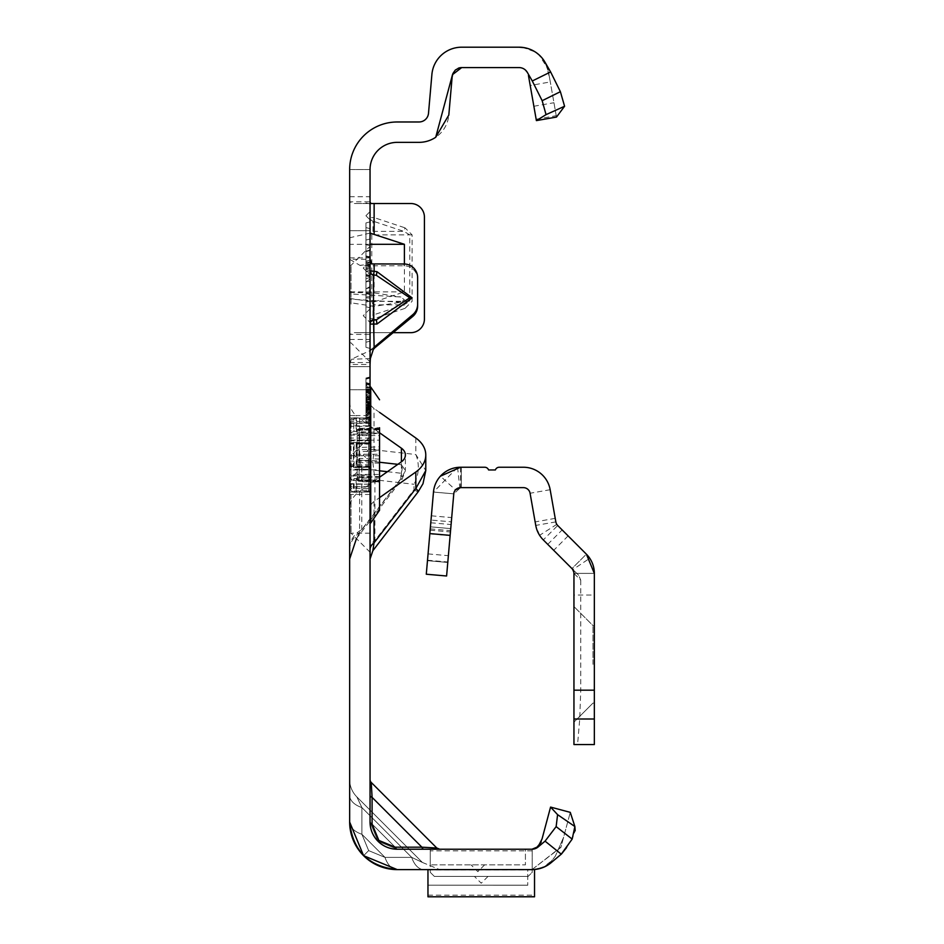 <?xml version="1.0" encoding="UTF-8"?>
<svg xmlns="http://www.w3.org/2000/svg" width="944" height="944" viewBox="0 0 944 944"><rect width="100%" height="100%" fill="white"/><g stroke="black" fill="none" stroke-linecap="round" stroke-linejoin="round"><path stroke-width="0.71" stroke-dasharray="4.72 3.54" d="M370.048 494.432L370.048 552.205L370.048 494.432M351.015 494.432L351.015 533.171L351.015 494.432M370.048 304.121L370.048 246.349L370.048 304.121M351.015 304.121L351.015 265.382L351.015 304.121M349.658 494.432L349.658 533.171L349.658 494.432M349.658 304.121L349.658 265.382L349.658 304.121M370.048 401.672L370.048 487.187A13.594 9.617 0 0 1 374.91 479.823L372.856 462.123L374.025 449.781L374.025 408.469A13.594 9.617 180 0 1 370.048 401.672L370.048 415.572L355.923 415.572A33.984 24.025 0 0 0 359.617 418.664L359.617 459.976L361.8 468.779A33.984 24.025 180 0 0 349.658 487.187L349.658 401.672L349.658 549.679L349.658 417.968L349.658 487.139L351.015 488.496L351.015 484.461A1.357 0.92 -22.9 0 1 350.342 484.473L350.342 487.812L350.342 484.473A1.357 1.109 -0 0 1 349.658 483.505A1.357 0.956 -0 0 0 351.015 484.461L351.015 474.903L368.691 474.903L368.691 488.496L368.691 484.213L351.015 484.213L351.015 486.679L368.691 486.679A1.357 1.18 180 0 1 370.048 487.859L370.048 474.903L370.048 487.859M370.048 410.262L365.965 411.065L365.965 422.534L370.048 423.632L370.048 386.58L370.048 423.632L370.048 386.58L370.048 423.632L365.965 422.534L365.965 388.114L370.048 387.016L365.965 388.114L370.048 387.016L365.965 388.114L370.048 387.016L365.965 388.114L370.048 387.016L365.965 388.114L370.048 387.016L365.965 388.114L370.048 387.016L365.965 388.114L370.048 387.016L365.965 388.114L370.048 387.016L365.965 388.114L370.048 387.016L370.048 522.976L370.048 387.016L370.048 423.183L370.048 387.016L370.048 423.183L370.048 387.016L370.048 423.183L370.048 387.016L370.048 417.024L365.965 418.121L365.965 378.025L365.965 422.652L365.965 378.025L365.965 422.652L365.965 378.591L365.965 422.098L365.965 378.591L365.965 422.098L365.965 378.591L365.965 422.098L365.965 388.114L365.965 422.098L365.965 388.114L365.965 418.121L370.048 417.047L370.048 377.506L370.048 423.75L370.048 376.939L370.048 423.75L370.048 376.939L370.048 423.75L370.048 376.939L370.048 423.75L370.048 408.445L370.048 417.047L365.965 418.133L370.048 417.024L370.048 474.867L370.048 467.245L370.048 469.404L368.691 466.324L356.749 466.69L356.749 443.338L368.573 443.692L368.455 467.197L370.048 469.404L370.048 387.016L370.048 423.183L370.048 387.016L370.048 423.183L370.048 387.016L365.965 388.114L365.965 422.098L365.965 388.114L365.965 422.098L365.965 388.114L365.965 388.763L370.048 387.736M349.658 293.891L349.658 389.766L349.658 230.714L349.658 293.891L400.893 297.018L404.386 299.826L400.893 302.245L374.131 306.352L349.658 302.611M370.048 259.281L370.048 389.766L370.048 230.714L370.048 259.281L349.658 259.281L359.959 265.382A24.473 2.136 180 0 0 374.131 265.783L404.032 265.783A13.594 13.546 180 0 1 417.626 279.318L417.626 277.548M370.048 268.096L370.048 274.893L370.048 268.096M370.048 315.674L370.048 322.47L370.048 315.674M477.841 864.857L471.044 864.857L477.841 864.857M481.239 876.41L474.443 876.41L481.239 876.41M370.048 822.035A4.083 2.36 0 0 0 372.089 824.077L378.851 840.42L395.194 847.181A4.083 2.36 -90 0 0 397.235 849.222A4.083 2.36 -90 0 1 395.194 847.181L372.089 824.077L378.851 840.42L395.194 847.181A4.083 2.36 -90 0 0 397.235 849.222A4.083 2.36 -90 0 1 395.194 847.181L372.089 824.077A4.083 2.36 0 0 1 370.048 822.035L397.235 849.222L378.013 841.257L370.048 822.035L397.235 849.222L378.013 841.257L370.048 822.035A4.083 2.36 0 0 0 372.089 824.077L378.851 840.42L395.194 847.181L372.089 824.077A4.083 2.36 0 0 1 370.048 822.035A27.187 27.187 0 0 0 397.235 849.222L378.013 841.257L370.048 822.035A4.083 2.36 0 0 0 372.089 824.077A4.083 2.36 0 0 1 370.048 822.035L397.235 849.222L378.013 841.257L370.048 822.035L397.235 849.222L423.939 849.222C444.801 849.222 444.801 849.222 423.939 849.222C444.801 849.222 444.801 849.222 423.939 849.222L397.235 849.222L423.939 849.222C444.801 849.222 444.801 849.222 423.939 849.222C444.801 849.222 444.801 849.222 423.939 849.222L397.235 849.222L423.939 849.222C444.801 849.222 444.801 849.222 423.939 849.222C444.801 849.222 444.801 849.222 423.939 849.222L397.235 849.222A4.083 2.36 -90 0 1 395.194 847.181L372.089 824.077A4.083 2.36 0 0 1 370.048 822.035L370.048 779.567A4.083 4.083 0 0 0 371.24 782.446L372.089 797.373A4.083 2.36 180 0 1 370.048 795.332L370.048 779.567A4.083 4.083 0 0 0 371.24 782.446L372.089 797.373A4.083 2.36 180 0 1 370.048 795.332L370.048 169.542L370.048 366.65L370.048 334.4L349.658 334.4L354.295 332.666L393.353 332.666M439.703 849.222L436.824 848.031L439.703 849.222L436.824 848.031L421.897 847.181A4.083 2.36 -90 0 0 423.939 849.222A4.083 2.36 90 0 1 421.897 847.181A4.083 2.36 -90 0 0 423.939 849.222A4.083 2.36 90 0 1 421.897 847.181A4.083 2.36 -90 0 0 423.939 849.222C444.801 849.222 444.801 849.222 423.939 849.222C444.801 849.222 444.801 849.222 423.939 849.222A4.083 2.36 -90 0 1 421.897 847.181L436.824 848.031L371.24 782.446L372.089 797.373A4.083 2.36 180 0 1 370.048 795.332L370.048 779.567A4.083 4.083 0 0 0 371.24 782.446L436.824 848.031L421.897 847.181L436.824 848.031L421.897 847.181L436.824 848.031L421.897 847.181L372.089 797.373L371.24 782.446L372.089 797.373A4.083 2.36 180 0 1 370.048 795.332L370.048 779.567M363.593 855.677L368.656 850.615L363.593 855.677L349.658 822.035L349.658 779.567L349.658 822.035L349.658 779.567L349.658 822.035L363.593 855.677L368.656 850.615L384.999 857.376L411.702 857.376L361.894 807.568A24.473 14.125 0 0 1 349.658 795.332L349.658 822.035L363.593 855.677L368.656 850.615L384.999 857.376L411.702 857.376A24.473 14.125 90 0 0 423.939 869.613A24.473 14.125 -90 0 1 411.702 857.376A24.473 14.125 90 0 0 423.939 869.613A24.473 14.125 -90 0 1 411.702 857.376A24.473 14.125 90 0 0 423.939 869.613A24.473 14.125 -90 0 1 411.702 857.376A24.473 14.125 90 0 0 423.939 869.613A24.473 14.125 -90 0 1 411.702 857.376L361.894 807.568L356.82 796.866L361.894 807.568A24.473 14.125 0 0 1 349.658 795.332L349.658 779.567A24.473 24.473 0 0 0 356.82 796.866L422.405 862.45L411.702 857.376L422.405 862.45L411.702 857.376L422.405 862.45L411.702 857.376L422.405 862.45L411.702 857.376L422.405 862.45L356.82 796.866L361.894 807.568A24.473 14.125 0 0 1 349.658 795.332L349.658 779.567A24.473 24.473 0 0 0 356.82 796.866L361.894 807.568A24.473 14.125 0 0 1 349.658 795.332L349.658 822.035C352.69 850.733 368.549 866.592 397.235 869.613A24.473 14.125 -90 0 1 384.999 857.376A24.473 14.125 -90 0 0 397.235 869.613A24.473 14.125 -90 0 1 384.999 857.376A24.473 14.125 -90 0 0 397.235 869.613A24.473 14.125 -90 0 1 384.999 857.376A24.473 14.125 -90 0 0 397.235 869.613A24.473 14.125 -90 0 1 384.999 857.376A24.473 14.125 -90 0 0 397.235 869.613L534.528 869.613L534.528 896.8L427.962 896.8L427.962 869.613L527.731 869.613L527.731 885.201L527.731 869.613L427.962 869.613L531.991 869.613L560.972 847.063L570.27 812.359L560.878 847.452L531.991 869.613L427.962 869.613L439.703 869.613L427.962 869.613L439.703 869.613L427.962 869.613L427.962 885.201L427.962 869.613M397.235 869.613A47.578 47.578 0 0 1 349.658 822.035A24.473 14.125 0 0 0 361.894 834.272A24.473 14.125 0 0 1 349.658 822.035A24.473 14.125 0 0 0 361.894 834.272A24.473 14.125 0 0 1 349.658 822.035A24.473 14.125 0 0 0 361.894 834.272A24.473 14.125 0 0 1 349.658 822.035A24.473 14.125 0 0 0 361.894 834.272A24.473 14.125 0 0 1 349.658 822.035L349.658 779.567A24.473 24.473 0 0 0 356.82 796.866L361.894 807.568L356.82 796.866L422.405 862.45L356.82 796.866A24.473 24.473 0 0 1 349.658 779.567L349.658 169.542L370.048 169.542L370.048 227.834A4.083 3.682 0 0 0 372.963 231.363L372.963 221.132A4.083 3.682 180 0 1 370.048 217.604L374.131 217.604L372.963 221.132L403.831 231.363L405.011 227.834L412.115 234.891L412.115 301.313L405.011 308.369L403.831 304.841L409.779 301.313L371.783 301.313L371.783 234.891L372.963 231.363L403.831 231.363L409.779 234.891L409.779 301.313L412.115 301.313M370.048 215.739L370.048 219.893L370.048 215.739M370.048 288.876L370.048 291.236L370.048 288.876M370.048 286.516L365.965 288.864L370.048 291.236M370.048 272.568L370.048 196.706L370.048 272.568M365.965 272.568L365.965 347.333L365.965 272.568M365.965 306.741L370.048 307.838L370.048 221.864L370.048 307.838L370.048 245.782L370.048 307.838L370.048 260.084L370.048 307.838L365.965 306.741L370.048 307.838L365.965 306.741L365.965 222.949L370.048 221.864L370.048 298.599L370.048 221.864L365.965 222.949L365.965 306.741L370.048 307.838L365.965 306.741L365.965 265.783L370.048 266.881L365.965 265.783L365.965 275.023L365.965 261.169L370.048 260.084L370.048 301.042L370.048 260.084L365.965 261.169L370.048 260.084L365.965 261.169L365.965 306.741L370.048 307.838L365.965 306.741L365.965 265.783L370.048 266.881L365.965 265.783L365.965 261.169L370.048 260.084L365.965 261.169L365.965 306.741L370.048 307.838L365.965 306.741L365.965 302.139L370.048 301.042L365.965 302.139L365.965 265.783L370.048 266.881L365.965 265.783L365.965 275.023L370.048 276.12L365.965 275.023L365.965 261.169L370.048 260.084L365.965 261.169L365.965 306.741L365.965 302.139L370.048 301.042L365.965 302.139L365.965 265.783L370.048 266.881L365.965 265.783L365.965 261.169L370.048 260.084L365.965 261.169L365.965 302.139L370.048 301.042L365.965 302.139L365.965 244.685L365.965 306.741L370.048 307.838L365.965 306.741L365.965 261.169L365.965 306.741M349.658 349.658L349.658 169.542L349.658 349.658M379.559 470.808L361.8 468.779L361.8 529.501L356.702 538.269L359.617 532.687L359.617 491.364A33.984 24.025 0 0 0 355.923 494.455A33.984 24.025 0 0 0 349.658 508.356M412.115 234.891L370.048 234.891L370.048 227.834M370.048 234.891L370.048 301.313L371.783 301.313L372.963 304.841A4.083 3.682 180 0 0 370.048 308.369L370.048 301.313M370.048 308.369L370.048 334.4L370.827 332.666L410.829 332.666A13.594 13.594 0 0 0 424.422 319.072L424.422 217.12A13.594 13.594 0 0 0 410.829 203.526L354.295 203.526L349.658 201.804L370.048 201.804M370.048 392.291L370.048 423.183L370.048 377.506L370.048 423.183L370.048 392.291L365.965 384.125M370.048 403.973L370.048 377.506L370.048 423.183L370.048 403.973L365.965 402.887L370.048 403.973M370.048 403.418L370.048 377.506L370.048 403.418L365.965 402.321L370.048 403.418M370.048 423.75L370.048 376.939L370.048 423.75L365.965 422.652L365.965 378.025L365.965 422.652L365.965 378.591L365.965 422.652L365.965 378.591L365.965 422.652L365.965 378.591L365.965 422.652L365.965 378.591L365.965 422.652L370.048 423.75L365.965 422.652M370.048 423.183L370.048 378.06L370.048 423.183L365.965 422.098L365.965 388.114L365.965 422.098L370.048 423.183M370.048 487.187L370.048 508.356A13.594 9.617 180 0 1 374.025 501.559L379.559 497.641M370.048 415.572L370.048 508.356M349.658 298.446L374.131 301.915L404.398 291.885L404.398 264.001M370.048 233.097L349.658 237.758M370.048 203.526L354.295 203.526M349.658 292.392L374.131 292.923L400.893 297.018M373.258 349.091L351.439 359.251L349.658 364.514L370.048 364.514M417.626 279.318L417.626 306.068M349.658 366.65L370.048 366.65L349.658 366.65M525.419 849.222L430.263 849.222L430.263 872.327L430.263 849.222L430.263 864.857L430.263 849.222L525.419 849.222L525.419 864.857L430.263 864.857L525.419 864.857L525.419 849.222M536.027 848.326L532.097 849.222L397.235 849.222A4.083 2.36 -90 0 1 395.194 847.181A4.083 2.36 -90 0 0 397.235 849.222M541.183 842.166L542.033 838.98L538.646 846.497M550.576 807.085L570.27 812.359L574.884 826.543L557.585 814.648L550.576 807.085L542.033 838.98L538.977 845.564L536.381 848.019L533.572 849.081M370.048 281.253L370.048 250.018L370.048 281.253L365.965 281.241L365.965 293.501L365.965 251.116L365.965 281.241M370.048 275.518L370.048 250.549L370.048 275.518L365.965 274.421L365.965 251.647L365.965 292.97L365.965 251.647L365.965 282.48L365.965 251.647L365.965 274.421L370.048 275.518M370.048 265.854L370.048 294.056L370.048 250.549L370.048 294.056L370.048 265.854L365.965 262.137M526.905 71.72L523.46 68.558L519.07 67.59A9.511 9.511 0 0 1 528.439 75.449A9.511 9.511 0 0 0 519.07 67.59L461.687 67.59A9.511 9.511 0 0 0 452.2 76.275L448.813 115.062A29.901 29.901 0 0 1 419.018 142.355L397.235 142.355A27.187 27.187 0 0 0 370.048 169.542L349.658 169.542A47.578 47.578 0 0 1 397.235 121.977L419.018 121.977A9.511 9.511 0 0 0 428.505 113.28L431.892 74.493A29.901 29.901 0 0 1 461.687 47.2L519.07 47.2A29.901 29.901 0 0 1 548.511 71.909A29.901 29.901 0 0 0 519.07 47.2L524.274 47.66M532.097 849.222L532.746 849.187A9.511 9.511 0 0 0 538.104 846.992L544.924 841.269L561.444 854.037M551.213 862.615A29.901 29.901 0 0 1 531.991 869.613L532.086 869.613M459.138 67.944A9.511 9.511 0 0 0 452.495 74.647M536.157 119.239L556.24 115.699L556.476 117.068L536.393 120.608L530.209 85.491L550.281 81.951L548.511 71.909L549.502 77.479L546.635 66.729L548.511 71.909M556.24 115.699L550.281 81.951M556.476 117.068L549.502 77.479M528.758 77.243L530.209 85.491M365.965 227.563L370.048 228.66L365.965 227.563M365.965 275.023L370.048 276.12L365.965 275.023M365.965 265.783L370.048 266.881L365.965 265.783M365.965 244.685L370.048 245.782L365.965 244.685L365.965 240.071L365.965 244.685L370.048 245.782L365.965 244.685M365.965 240.071L370.048 238.985L365.965 240.071L365.965 222.949L365.965 240.071L370.048 238.985L365.965 240.071M365.965 222.949L370.048 221.864L365.965 222.949L365.965 298.599L365.965 222.949L370.048 221.864L365.965 222.949M365.965 302.139L370.048 301.042L365.965 302.139L365.965 261.169L370.048 260.084L365.965 261.169L365.965 302.139L370.048 301.042L365.965 302.139M365.965 261.169L370.048 260.084L365.965 261.169M370.048 294.056L365.965 292.97L370.048 294.056M370.048 250.549L365.965 251.647L370.048 250.549M370.048 278.751L365.965 282.48M370.048 268.568L365.965 269.654L370.048 268.568M370.048 257.5L365.965 256.414L370.048 257.5M370.048 277.571L365.965 278.669L370.048 277.571M370.048 294.587L365.965 293.501M370.048 270.244L365.965 271.247M370.048 264.91L365.965 265.701M370.048 262.043L365.965 262.054M370.048 256.98L365.965 255.883M370.048 264.391L365.965 263.305L370.048 264.391M370.048 250.018L365.965 251.116M370.048 262.432L365.965 262.432M370.048 272.332L365.965 271.365M370.048 276.946L365.965 275.943M370.048 281.524L365.965 281.524M370.048 287.637L365.965 288.734M370.048 396.138L365.965 397.235L370.048 396.138M365.965 397.802L370.048 396.704L370.048 384.774L365.965 383.677L365.965 397.802L365.965 383.677L370.048 384.774L370.048 396.704L365.965 397.802L370.048 398.899M370.048 377.506L365.965 378.591M370.048 405.495L365.965 406.84L370.048 405.495M370.048 416.481L365.965 417.578M370.048 400.055L365.965 400.055L370.048 400.055M370.048 384.208L365.965 383.111M370.048 393.471L365.965 392.149L370.048 393.471M370.048 391.819L365.965 391.017L370.048 391.819M370.048 376.939L365.965 378.025L370.048 376.939M370.048 407.171L365.965 407.973L370.048 407.171M370.048 407.006L365.965 407.973M370.048 409.991L365.965 409.991M370.048 400.02L365.965 398.698L365.965 391.642L370.048 392.728L370.048 417.472L370.048 392.728L370.048 417.472L370.048 392.728L365.965 391.642L365.965 404.87L370.048 404.87L365.965 404.87L365.965 387.665L370.048 386.58L365.965 387.665L365.965 397.813L370.048 398.616L365.965 399.607M370.048 393.742L365.965 394.462M370.048 390.049L365.965 390.049M370.048 392.81L365.965 391.583M370.048 391.984L365.965 391.017M370.048 389.943L365.965 389.943M370.048 410.133L365.965 410.121M370.048 406.18L365.965 407.407M370.048 409.318L365.965 409.307L370.048 409.295L370.048 417.047L370.048 401.719L370.048 409.295L365.965 410.227L370.048 409.684M370.048 407.301L365.965 408.54L370.048 407.301L365.965 408.54L370.048 407.301L365.965 407.277M370.048 392.185L365.965 393.282M370.048 393.129L365.965 394.981M370.048 385.341L365.965 384.243L370.048 385.341M370.048 378.06L365.965 379.158L370.048 378.06M370.048 402.368L365.965 401.448M370.048 403.277L365.965 402.085M370.048 407.525L365.965 407.525M370.048 408.457L365.965 408.469L370.048 408.457L365.965 408.469L370.048 408.457L365.965 409.661M370.048 398.073L365.965 398.226L370.048 398.132L365.965 398.144L365.965 392.079L365.965 404.433L365.965 398.144M370.048 409.472L365.965 409.46L370.048 409.472M370.048 389.152L370.048 395.017L370.048 389.435L365.965 389.447L370.048 389.435L370.048 383.642L370.048 389.152L365.965 389.152M370.048 389.27L365.965 389.27M370.048 383.642L365.965 382.544M370.048 395.017L365.965 396.102M365.965 394.037L370.048 401.707L365.965 400.622M370.048 383.677L365.965 383.311M370.048 403.89L365.965 404.634M370.048 403.053L365.965 402.604M370.048 390.58L365.965 390.58L370.048 390.615M370.048 384.774L365.965 383.677L370.048 384.774M370.048 393.86L365.965 386.19M370.048 411.643L365.965 415.832M370.048 409.106L365.965 409.389M370.048 408.138L365.965 409.094L370.048 408.138M370.048 420.233L365.965 419.584L370.048 420.233M370.048 408.127L365.965 408.115L370.048 408.127M370.048 413.979L365.965 414.286L370.048 413.979M370.048 413.035L365.965 417.201L370.048 417.838L365.965 417.201L365.965 387.665L365.965 422.534L365.965 404.87L365.965 418.558L370.048 417.472L365.965 418.558L365.965 411.065M370.048 408.835L365.965 410.18M365.965 397.813L365.965 398.698M370.048 393.176L365.965 392.079L370.048 393.176L365.965 392.079L370.048 393.176L365.965 392.079L370.048 393.176L370.048 403.348L365.965 404.433L370.048 403.348L370.048 393.176L365.965 392.079M370.048 399.442L365.965 395.04L370.048 399.442M370.048 410.793L365.965 415.195L370.048 410.793M370.048 407.737L365.965 406.64L370.048 407.737M370.048 401.578L365.965 402.675L370.048 401.578M365.965 391.642L365.965 418.558L365.965 391.642L365.965 418.558L365.965 391.642L370.048 392.728M370.048 405.554L365.965 405.554L365.965 387.665L365.965 422.534L365.965 405.554L370.048 405.554M370.048 417.991L365.965 417.342L370.048 417.991M370.048 405.141L365.965 405.141L370.048 405.141M370.048 405.601L365.965 405.601L370.048 405.601M370.048 405.035L365.965 405.035L370.048 405.035M370.048 397.79L365.965 397.353L370.048 397.79M370.048 409.507L365.965 408.41L370.048 409.507M370.048 397.955L365.965 397.955M370.048 400.598L365.965 392.433M370.048 411.891L365.965 412.174L365.965 417.201M365.965 388.114L370.048 387.016L365.965 388.114L365.965 412.174M370.048 423.632L365.965 422.534M370.048 386.58L365.965 387.665M370.048 417.472L365.965 418.558M361.894 807.568A24.473 14.125 180 0 1 349.658 795.332A24.473 14.125 180 0 0 361.894 807.568A24.473 14.125 180 0 1 349.658 795.332A24.473 14.125 180 0 0 361.894 807.568L361.894 834.272L361.894 807.568L361.894 834.272L368.656 850.615L384.999 857.376L361.894 834.272L361.894 807.568L361.894 834.272L368.656 850.615L384.999 857.376L361.894 834.272L361.894 807.568L361.894 834.272L368.656 850.615L361.894 834.272L361.894 807.568L411.702 857.376L361.894 807.568L411.702 857.376L384.999 857.376L361.894 834.272L384.999 857.376L411.702 857.376L361.894 807.568L411.702 857.376L384.999 857.376L411.702 857.376L384.999 857.376L411.702 857.376L361.894 807.568M423.939 849.222A4.083 2.36 90 0 1 421.897 847.181L372.089 797.373A4.083 2.36 0 0 1 370.048 795.332A4.083 2.36 0 0 0 372.089 797.373A4.083 2.36 0 0 1 370.048 795.332M566.601 847.582L572.158 839.11L575.167 830.791M557.585 814.648L556.146 826.614L544.924 841.269M556.146 826.614L572.158 839.11M532.215 849.222L532.215 869.613L532.215 849.222M528.144 876.41L434.346 876.41L430.263 872.327L434.346 876.41L528.144 876.41L532.215 872.327L532.215 869.613L532.215 872.327L528.144 876.41M527.731 885.248L427.962 885.201L527.731 885.248M349.658 230.714L370.048 230.714L349.658 230.714M349.658 389.766L370.048 389.766L349.658 389.766M371.771 263.931L359.959 265.382M370.343 358.59L351.439 359.251M370.827 332.666L354.295 332.666M404.398 291.885L349.658 291.885M370.048 244.307L349.658 244.307M405.011 308.369L374.131 318.6L370.048 318.6A4.083 3.682 0 0 1 372.963 315.06L372.963 304.841L403.831 304.841L372.963 315.06L374.131 318.6L374.131 332.666L374.131 301.915M349.658 401.672A33.984 24.025 0 0 0 355.923 415.572L349.658 415.572M379.559 432.765L359.617 418.664M359.617 491.364L379.559 477.251M349.658 549.679A33.984 24.025 -0 0 1 359.617 532.687L401.412 478.325L402.109 479.222L400.881 478.667L361.8 529.501A33.984 24.025 180 0 0 349.658 547.909M397.849 464.33L401.412 464.731L401.412 461.805L401.412 478.325L405.389 470.584L401.412 464.731A8.154 6.455 -83.5 0 1 400.881 473.227L400.881 478.667M415.832 438.016L415.832 454.536A28.544 22.573 -83.5 0 1 413.991 484.272L413.991 489.712L374.91 540.546L374.91 479.823L413.991 484.272M372.868 550.694L374.91 540.546A13.594 9.617 0 0 0 370.048 547.909M418.275 491.647A28.544 1.971 37.6 0 1 413.991 489.712M379.559 412.375L374.025 408.469M370.048 494.455L349.658 494.455M379.559 462.253L359.617 459.976A33.984 24.025 180 0 1 349.658 442.984M370.048 442.984A13.594 9.617 0 0 0 374.025 449.781L415.832 454.536L425.779 470.584M368.455 432.116L368.691 430.169L370.048 431.408L368.691 432.116L354.106 431.432L353.74 429.485L356.159 429.485L356.159 417.803L353.74 417.803L350.342 419.726L350.342 430.747L353.74 429.485L353.74 417.803L356.749 417.791L356.749 429.496L368.573 430.169L368.573 418.841L356.159 417.803L356.159 418.888L368.691 419.938L370.048 417.024M379.559 469.864L379.559 455.008L379.559 469.864L359.098 469.864L359.098 479.705A2.041 1.77 180 0 1 357.139 477.935L357.139 430.488L357.139 477.959A2.041 0.802 -0 0 1 359.098 477.157L359.098 460.283L379.559 460.896L379.559 427.738L379.559 433.438L359.098 434.157L359.098 428.446L359.098 435.585L379.559 435.585L379.559 428.788L379.559 431.986L359.098 432.6A2.041 1.77 -0 0 0 357.139 434.37M370.732 522.976L370.732 387.04M379.559 481.11L359.098 480.496L359.098 481.57L379.559 482.29L379.559 460.896M357.139 435.585L359.098 435.585L359.098 440.164L379.559 440.164L379.559 450.961L359.098 451.669L359.098 454.265L379.559 454.241L379.559 455.008L379.559 427.738L359.098 428.446L357.139 430.488M370.048 439.585A1.357 1.18 -0 0 1 368.691 440.765L351.015 440.765L351.015 451.421L349.658 451.775L350.342 451.669L350.342 458.347L350.342 451.669L351.015 451.421L351.51 455.008L351.015 466.784L368.691 466.784L368.691 430.169M349.658 435.113L351.015 435.113L351.015 421.968A1.357 1.263 -49.9 0 0 350.342 422.216L350.342 425.555L350.342 422.216A1.357 1.239 -0 0 0 349.658 423.278A1.357 1.31 -0 0 1 351.015 421.968L351.015 423.349L368.691 423.349L368.691 440.057L351.015 440.057L351.015 435.113L370.048 435.113A1.357 1.038 -0 0 0 368.691 434.11L351.015 434.11L351.015 440.765A1.357 1.18 -0 0 0 349.658 441.945M368.691 466.324L368.691 467.268L368.691 466.135L351.015 466.135L351.015 466.938L354.106 467.551L368.455 467.197M351.026 443.078A1.357 0.637 -101.2 0 0 350.755 443.019A1.357 0.637 -101.2 0 0 350.342 443.999L356.159 443.326L356.159 466.69L354.106 466.69L354.106 442.382L351.015 443.078L351.015 443.892L368.691 443.892L368.691 442.83L354.106 442.465A1.357 0.637 -101.2 0 0 353.835 442.406A1.357 0.637 -101.2 0 0 353.422 443.385L353.422 466.643L350.342 466.029A1.357 0.637 -78.8 0 0 350.755 467.009A1.357 0.637 -78.8 0 0 351.026 466.95M368.691 418.817L368.691 422.995L351.015 422.995L351.015 420.646L354.106 418.888L353.74 417.803L354.106 418.888L353.74 417.803L350.342 419.702A1.357 1.357 0 0 0 349.658 420.882A1.357 1.333 -0 0 1 350.342 419.726L351.015 420.646L349.658 420.882M354.106 431.432L351.015 432.576L350.342 430.747A1.357 0.909 0 0 0 351.015 432.576L351.015 434.11A1.357 1.038 -0 0 1 349.658 433.072M368.455 490.089L370.048 492.992L368.691 490.078L354.106 491.128L351.015 489.381L350.342 490.325L353.422 492.048L353.422 480.413L350.342 479.281L351.015 477.44L354.106 478.584L368.691 477.9L370.048 478.608L368.691 479.859L356.749 480.52L356.749 492.202L368.573 491.175L368.455 477.912M370.048 440.624L368.691 443.692M351.015 488.06A1.357 1.263 49.9 0 1 350.342 487.812A1.357 1.239 -0 0 1 349.658 486.738A1.357 1.31 180 0 0 351.015 488.06M349.658 486.797L351.015 487.033L351.015 489.381L349.658 489.145A1.357 1.357 0 0 0 350.342 490.325L353.434 492.072A1.357 1.357 0 0 0 354.106 492.261L354.106 491.128L353.422 492.048A1.357 1.333 0 0 0 354.106 492.225L356.159 492.225L356.159 480.543L354.106 480.543L354.106 492.225L356.749 492.225L356.159 491.128M353.422 480.413L354.106 478.584L354.106 480.543A1.357 0.909 -0 0 1 353.422 480.413M351.015 466.95A1.357 1.274 180 0 1 349.658 465.663A1.357 1.357 0 0 0 350.755 467.009L353.835 467.61A1.357 1.357 0 0 0 354.106 467.634L353.422 466.643A1.357 0.637 -78.8 0 0 353.835 467.61A1.357 0.637 -78.8 0 0 354.106 467.551L356.159 467.551M350.342 458.347L351.015 458.607L350.342 458.347M351.015 425.555A1.357 0.92 22.9 0 0 350.342 425.555A1.357 1.109 -0 0 0 349.658 426.511A1.357 0.956 0 0 1 351.015 425.555M426.287 574.223L446.595 575.993L450.453 531.979L447.786 562.459L427.467 560.677L430.429 526.823L427.467 560.677L447.786 562.459L446.595 575.993L426.287 574.223L433.473 492.06L427.467 560.677L433.473 492.06L453.781 493.842A6.797 6.797 0 0 1 455.515 489.877L440.4 476.189A27.187 27.187 0 0 0 433.473 492.06A27.187 27.187 0 0 1 460.554 467.245L484.732 467.245A4.083 4.083 0 0 1 488.579 469.959L495.376 469.959A4.083 4.083 0 0 1 499.211 467.245L523.389 467.245A27.187 27.187 0 0 1 550.163 489.712L555.839 521.879L557.727 525.501L543.307 539.921L571.958 568.583L547.732 544.358L571.958 568.583L586.377 554.163L589.764 558.282L572.914 569.539L571.958 568.583L586.377 554.163L571.958 568.583L574.2 573.386L573.952 595.015L594.342 595.015L594.342 573.386L594.342 595.015M557.727 525.501L586.377 554.163L562.152 529.938L586.377 554.163L594.342 573.386L573.952 573.386L573.952 595.015M573.952 664.352L573.952 722.125L573.952 664.352M592.985 664.352L592.985 625.601L592.985 664.352M594.342 664.352L594.342 625.601L594.342 664.352M574.188 573.645L580.749 580.206L578.731 575.344L572.914 569.539M589.764 558.282A27.187 27.187 0 0 1 594.342 573.386L594.342 744.556L573.952 744.556L573.952 579.215M446.595 575.993L453.781 493.842L433.473 492.06L457.557 467.41L460.554 467.245L460.554 487.635L461.309 487.635L461.309 467.245L461.309 487.635L460.554 487.635L523.389 487.635A6.797 6.797 0 0 1 530.08 493.252L535.755 525.419L539.602 535.319L543.307 539.921M555.839 521.879L535.755 525.419M580.749 580.206L580.749 690.17L579.734 719.009L577.563 744.556M574.2 573.386L594.342 573.386M571.958 568.583L573.952 573.386M578.731 575.344L572.359 568.984M556.795 524.357L539.602 535.319M460.554 467.245L460.554 487.635A6.797 6.797 0 0 0 453.781 493.842L460.554 487.635M457.557 467.41L459.811 487.682M447.786 562.459L451.338 521.831L447.786 562.459L427.467 560.677L447.786 562.459M430.429 526.823L431.019 520.05L451.338 521.831L431.019 520.05L430.429 526.823L450.748 528.605L430.429 526.823M370.048 461.404A13.594 1.18 0 0 0 372.856 462.123M378.013 841.257L378.851 840.42M395.194 847.181L421.897 847.181L395.194 847.181L421.897 847.181L372.089 797.373L372.089 824.077L372.089 797.373L372.089 824.077L372.089 797.373L421.897 847.181L372.089 797.373L421.897 847.181L395.194 847.181L421.897 847.181L372.089 797.373L372.089 824.077M374.131 203.526L374.131 217.604L405.011 227.834M374.131 265.783L374.131 292.923M374.131 306.352L374.131 348.737M533.867 106.259L553.951 102.719M365.965 256.662L370.048 256.438M365.965 257.618L370.048 257.854M365.965 267.636L370.048 267.4L365.965 267.636M365.965 268.592L370.048 268.816L365.965 268.592M365.965 296.9L370.048 296.676M365.965 297.856L370.048 298.092M370.048 396.303L365.965 397.365M370.048 402.946L365.965 401.896M370.048 413.307L365.965 412.788M370.048 408.563L365.965 408.858M370.048 411.454L365.965 411.761M544.959 62.151L546.623 66.729L539.402 55.448L534.965 51.885L523.047 47.471M427.962 870.026L534.528 870.026M427.962 895.16L534.528 895.16M532.215 850.863L430.263 850.863M427.962 885.201L527.731 885.201L427.962 885.201M349.658 257.901L370.048 257.901M349.658 362.579L370.048 362.579M349.658 339.462L370.048 339.462M349.658 196.73L370.048 196.73L365.965 197.803M404.032 265.783L404.032 264.001M400.893 302.245L349.658 299.118M387.429 471.693L400.881 473.227M374.025 501.559L374.025 521.194M370.048 438.063L349.658 438.063M370.048 440.47L349.658 440.47M370.048 461.132L349.658 461.132M370.048 464.731L349.658 464.731M356.159 431.432L356.749 429.496L356.631 431.443M349.658 468.082A1.357 1.18 -0 0 0 351.015 469.251L351.015 477.44A1.357 1.038 -0 0 0 350.342 479.281L350.342 490.29A1.357 1.333 0 0 1 349.658 489.145M349.658 465.663L350.342 466.029L350.342 443.999L349.658 444.353A1.357 1.274 180 0 1 351.015 443.078M356.631 478.573L356.159 480.543L356.159 478.584M356.159 443.326L356.679 442.394L356.159 443.326M379.559 481.877L359.098 481.251L359.098 477.157L379.559 476.873M357.139 449.226A2.041 1.77 -0 0 1 359.098 447.456L359.098 429.52L359.098 434.157L357.139 436.199M357.139 431.266A2.041 1.735 -0 0 1 359.098 429.52L379.559 428.788M357.139 454.312L359.098 454.265L359.098 455.763L357.139 455.716M349.658 474.903L351.015 474.903L351.015 469.959L368.691 469.959L368.691 474.903L370.048 474.903A1.357 1.038 -0 0 1 368.691 475.906L368.691 466.784A1.357 1.18 -0 0 1 370.048 467.964M379.559 428.918L359.098 429.52L357.139 431.538M349.658 444.412A1.357 1.18 -0 0 1 351.015 443.243L368.691 443.243A1.357 1.18 -0 0 0 370.048 442.063M349.658 485.499A1.357 1.18 -0 0 0 351.015 486.679L351.015 488.496L368.691 488.496L370.048 489.865M379.559 478.042L359.098 477.416L359.098 479.705L379.559 480.319M357.139 458.513A2.041 1.77 -0 0 0 359.098 460.283L359.098 449.745L379.559 449.12M357.139 451.503A2.041 1.77 -0 0 1 359.098 449.745L359.098 447.456L379.559 446.842M379.559 433.154L359.098 432.871A2.041 0.802 -0 0 1 357.139 432.069A2.041 1.77 -0 0 1 359.098 430.322L379.559 429.697M357.139 474.431L379.559 474.431M379.559 463.185L359.098 462.56A2.041 1.77 -0 0 1 357.139 460.802M379.559 459.067L359.098 458.359L359.098 469.864L357.139 469.864M379.559 455.775L359.098 455.763L359.098 458.359A2.041 2.03 -0 0 1 357.139 456.341M357.139 440.164L359.098 440.164L359.098 451.669A2.041 2.03 0 0 0 357.139 453.686M379.559 429.095L359.098 429.52A2.041 1.227 180 0 0 357.139 430.747M379.559 428.151L359.098 428.777A2.041 1.794 -0 0 0 357.139 430.57M357.139 479.54L359.098 481.251A2.041 1.794 180 0 1 357.139 479.458M379.559 480.933L359.098 480.496A2.041 1.227 -0 0 1 357.139 479.281M357.139 475.658A2.041 1.77 180 0 0 359.098 477.416L359.098 480.496A2.041 1.735 180 0 1 357.139 478.761M349.658 424.517A1.357 1.18 180 0 1 351.015 423.349L351.015 425.815L368.691 425.815L368.691 423.349A1.357 1.18 180 0 0 370.048 422.169M349.658 465.604A1.357 1.18 -0 0 0 351.015 466.784L351.015 469.251L368.691 469.251A1.357 1.18 -0 0 1 370.048 470.431M354.106 418.888L356.159 418.888M368.691 479.859L368.691 475.906L351.015 475.906A1.357 1.038 -0 0 0 349.658 476.956M370.048 485.381A1.357 1.18 180 0 0 368.691 484.213L351.015 483.658L351.015 487.033L368.691 487.033L368.691 491.175M370.048 422.759L368.691 422.995L368.691 425.815A1.357 1.18 -0 0 0 370.048 424.635M349.658 426.995A1.357 1.18 180 0 1 351.015 425.815L351.015 422.995L349.658 423.231M370.048 485.015L368.691 483.658L368.691 487.033L370.048 487.269M349.658 482.301L351.015 484.213A1.357 1.18 -0 0 1 349.658 483.033M370.048 440.057L368.691 440.057L368.691 443.892A1.357 1.274 180 0 0 370.048 442.618M349.658 445.167A1.357 1.274 180 0 1 351.015 443.892L351.015 440.057L349.658 440.057M370.048 467.41A1.357 1.274 180 0 0 368.691 466.135L368.691 469.959L370.048 469.959M349.658 469.959L351.015 469.959L351.015 466.135A1.357 1.274 180 0 1 349.658 464.849M370.048 469.404L368.691 467.268L356.679 467.634L356.159 466.69L356.631 467.551M356.631 491.116L356.749 492.225L368.691 491.21L370.048 492.992M368.455 442.83L356.631 442.476M356.159 442.465L354.106 442.382A1.357 1.357 0 0 0 353.835 442.406M356.631 418.912L356.749 417.791L368.573 418.817L368.455 419.927M550.163 489.712L530.08 493.252M555.214 518.362L535.13 521.902M594.342 719.009L579.734 719.009M594.342 690.17L580.749 690.17M568.123 535.909L553.703 550.328M433.473 492.06L453.781 493.842M430.252 528.9L450.559 530.67M431.396 515.813L451.704 517.595M427.514 560.217L447.822 561.987M430.134 530.209L450.453 531.979M430.783 522.775L451.102 524.557M429.815 533.867L450.123 535.649M428.057 553.904L448.376 555.686M370.048 533.171L349.658 533.171L351.015 533.171L349.658 533.171L351.015 533.171L349.658 533.171L351.015 533.171L370.048 552.205M349.658 342.861L351.015 342.861L370.048 361.894M370.048 448.211L363.251 455.008L370.048 461.805M349.658 492.048L370.048 492.048L349.658 492.048M370.048 261.299L363.251 268.096L370.048 274.893M370.048 308.877L363.251 315.674L370.048 322.47M484.638 864.857L477.841 871.654L471.044 864.857M488.036 876.41L481.239 883.206L474.443 876.41M365.965 215.81L370.048 219.893M370.048 341.138L365.965 342.235M365.965 347.333L370.048 348.419M370.048 203.987L365.965 202.901M365.965 215.68L370.048 211.598M533.974 869.542L544.582 866.509L550.8 861.825L555.379 856.078L563.544 837.458L555.379 856.078L552.016 860.539L543.366 867.123L532.569 869.613M422.405 862.45L439.703 869.613L422.405 862.45M373.977 347.321L368.903 350.838M349.658 417.968L370.048 417.968L349.658 417.968M356.443 538.599L402.109 479.222L405.389 470.584L405.389 455.008M370.048 455.692L349.658 455.692L351.015 455.692L370.048 436.659M349.658 265.382L351.015 265.382L370.048 246.349M349.658 455.692L351.015 455.692L349.658 455.692M349.658 422.877L351.015 421.52L368.691 421.52L370.048 420.163M357.139 478.478L359.098 480.52L379.559 481.228M379.559 476.578L359.098 475.87L357.139 473.829M349.658 427.726L351.015 426.358L368.691 426.358L370.048 425.001M370.048 442.783L368.691 444.14L351.015 444.14L349.658 445.497M349.658 464.531L351.015 465.888L368.691 465.888L370.048 467.245M353.835 442.417L350.755 443.019A1.357 1.357 0 0 0 349.658 444.353M547.732 544.358L562.152 529.938M592.985 703.091L573.952 722.125L592.985 703.091L573.952 722.125L592.985 703.091L594.342 703.091L592.985 703.091M592.985 625.601L594.342 625.601L592.985 625.601L594.342 625.601L592.985 625.601L573.952 606.579L592.985 625.601"/><path stroke-width="1.42" d="M370.048 271.164A4.083 4.047 180 0 0 373.517 275.164L373.517 319.638L376.385 319.815L376.986 324.016L370.048 324.099A4.083 3.894 180 0 1 373.517 320.252L376.385 319.815L409.779 297.797L376.385 275.341L376.986 271.695L412.115 297.856L409.779 297.797M370.048 259.281L371.771 263.931L404.032 264.001A13.594 13.546 180 0 1 417.626 277.548L417.626 304.298A13.594 13.546 180 0 1 412.764 314.671L373.977 347.321M532.133 869.613L397.235 869.613L363.593 855.677L349.658 822.035C352.69 850.733 368.549 866.592 397.235 869.613L363.593 855.677M423.939 849.222A4.083 2.36 90 0 1 421.897 847.181L436.824 848.031L371.24 782.446L372.089 797.373A4.083 2.36 0 0 1 370.048 795.332M370.048 779.567A4.083 4.083 0 0 0 371.24 782.446L436.824 848.031L439.703 849.222M372.089 824.077L378.851 840.42L395.194 847.181L421.897 847.181L372.089 797.373L372.089 824.077A4.083 2.36 0 0 1 370.048 822.035L370.048 169.542A27.187 27.187 0 0 1 397.235 142.355L419.018 142.355A29.901 29.901 0 0 0 435.715 137.269L452.495 74.647A9.511 9.511 0 0 0 452.2 76.275L448.813 115.062L435.715 137.269M452.495 74.647L461.687 67.59L519.07 67.59A9.511 9.511 0 0 1 527.307 72.346L532.286 80.983L550.623 71.945L544.959 62.151A29.901 29.901 0 0 0 519.07 47.2L461.687 47.2A29.901 29.901 0 0 0 431.892 74.493L428.505 113.28A9.511 9.511 0 0 1 419.018 121.977L397.235 121.977A47.578 47.578 0 0 0 349.658 169.542L349.658 822.035C352.69 850.733 368.549 866.592 397.235 869.613L423.939 869.613C444.471 869.613 444.471 869.613 423.939 869.613C444.471 869.613 444.471 869.613 423.939 869.613C444.471 869.613 444.471 869.613 423.939 869.613C444.471 869.613 444.471 869.613 423.939 869.613L397.235 869.613A47.578 47.578 0 0 1 349.658 822.035C352.69 850.733 368.549 866.592 397.235 869.613L397.235 869.613M370.827 203.526L370.048 201.804M404.398 264.001L404.398 244.307L370.048 233.097M393.353 332.666L410.829 332.666A13.594 13.594 0 0 0 424.422 319.072L424.422 217.12A13.594 13.594 0 0 0 410.829 203.526L370.048 203.526M417.626 304.298L417.626 306.068A13.594 13.546 180 0 1 412.764 316.441L373.258 349.091M370.048 323.485A4.083 3.894 180 0 1 373.517 319.638L374.131 346.967L370.343 358.59L370.048 364.514M566.601 847.582L561.444 854.037L551.213 862.615A29.901 29.901 0 0 1 531.991 869.613L534.528 869.613L534.528 896.8L427.962 896.8L534.528 896.753M538.646 846.497L531.991 849.222L397.235 849.222A27.187 27.187 0 0 1 370.048 822.035M423.939 869.613L427.962 869.613L423.939 869.613M541.183 842.166L536.027 848.326M550.576 807.085L570.27 812.359L574.884 826.543L572.17 839.098L561.267 854.178L545.066 841.151L538.104 846.992A9.511 9.511 0 0 1 531.991 849.222A9.511 9.511 0 0 0 532.746 849.187L538.163 846.532L542.033 839.004L550.576 807.085L557.585 814.648L574.884 826.543L575.167 830.791M551.213 862.615L561.267 854.178M461.687 67.59A9.511 9.511 0 0 0 459.138 67.944M536.393 120.608L556.476 117.068L564.583 106.259L546.045 114.637L536.393 120.608L528.439 75.449M545.066 841.151L556.146 826.614L557.585 814.648M572.17 839.098L556.146 826.614M395.194 847.181A4.083 2.36 -90 0 0 397.235 849.222M550.623 71.945L560.382 91.686L564.583 106.259M527.307 72.346L525.631 70.222M546.045 114.637L542.163 100.701L532.286 80.983M542.163 100.701L560.382 91.686M427.962 869.613L427.962 896.753M374.131 346.967L374.131 348.737M374.131 264.001L374.131 271.258L370.048 270.904A4.083 4.047 0 0 0 373.517 274.905L376.385 275.341L373.517 274.905L374.131 271.258L376.986 271.695M404.398 244.307L370.048 244.307M379.559 477.251L401.412 461.805A13.594 9.617 0 0 0 405.389 455.008A13.594 9.617 0 0 0 401.412 448.211L379.559 432.765M370.048 549.679A13.594 9.617 180 0 1 374.025 542.883L372.868 550.694L418.275 491.647L422.995 483.694L425.779 470.584L415.832 488.52A28.544 1.971 37.6 0 1 418.275 491.647M379.559 497.641L415.832 472A33.984 24.025 0 0 0 425.779 455.008A33.984 24.025 0 0 0 415.832 438.016L379.559 412.375M370.048 387.04L370.732 387.04L370.732 522.976L379.559 510.244L379.559 482.29M379.559 427.738L379.559 510.244M379.559 435.585L379.559 440.164M379.559 450.961L379.559 454.241M379.559 433.438L379.559 431.986M440.4 476.189L460.554 467.245L484.732 467.245A4.083 4.083 0 0 1 488.579 469.959L495.376 469.959A4.083 4.083 0 0 1 499.211 467.245L523.389 467.245A27.187 27.187 0 0 1 550.163 489.712L555.839 521.879A6.797 6.797 0 0 0 557.727 525.501L586.377 554.163L594.342 573.386L594.342 690.17L573.952 690.17L573.952 744.556L594.342 744.556L594.342 690.17M573.952 690.17L573.952 573.386A6.797 6.797 0 0 0 571.958 568.583L543.307 539.921A27.187 27.187 0 0 1 535.755 525.419L530.08 493.252A6.797 6.797 0 0 0 523.389 487.635L460.554 487.635L455.515 489.877M594.342 573.386A27.187 27.187 0 0 0 586.377 554.163M460.554 467.245A27.187 27.187 0 0 0 433.473 492.06L429.839 533.596L450.146 535.366L446.595 575.993L426.287 574.223L446.595 575.993M460.554 487.635A6.797 6.797 0 0 0 453.781 493.842L450.146 535.366M426.287 574.223L429.839 533.596M412.115 297.856L376.986 324.016M378.013 841.257L378.851 840.42M374.131 203.526L374.131 234.289M421.897 847.181L407.135 847.181L421.897 847.181M372.089 812.135L372.089 797.373L372.089 812.135M412.764 316.441L412.764 314.671M397.849 464.33L379.559 462.253M401.412 448.211L401.412 461.805M379.559 470.808L387.429 471.693M374.025 521.194L374.025 542.883L415.832 488.52L415.832 472M594.342 719.009L573.952 719.009M533.974 869.542L532.086 869.613M533.572 849.081L532.664 849.199M452.141 77.089L452.884 73.585L455.315 70.057L459.209 67.921M459.138 67.933L458.288 68.216M458.371 68.192L459.976 67.744M523.047 47.471L526.398 48.109M524.274 47.66L519.07 47.2M425.779 455.008L425.779 470.584M356.443 538.599L349.658 558.99M372.868 550.694L370.048 558.99M370.048 522.976L370.732 522.976M370.732 387.04L379.559 399.772"/></g></svg>
